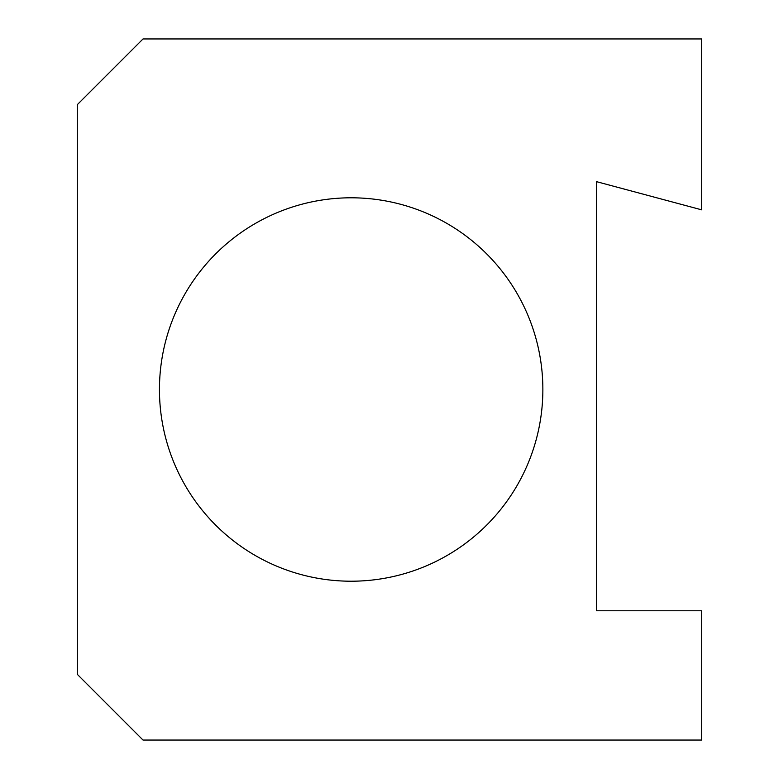 <?xml version="1.0" encoding="UTF-8"?>
<svg xmlns="http://www.w3.org/2000/svg" width="779" height="779" viewBox="0 0 779 779"><rect width="100%" height="100%" fill="white"/><g stroke="black" fill="none" stroke-linecap="round" stroke-linejoin="round"><path stroke-width="1.17" d="M159.452 389.5A191.702 191.702 0 0 0 351.154 581.212A191.702 191.702 0 0 0 542.866 389.5A191.702 191.702 0 0 0 351.163 197.798A191.702 191.702 0 0 0 159.452 389.5M701.704 209.843L701.704 38.95L143.024 38.95L77.287 104.678L77.296 674.322L143.015 740.05L701.704 740.05L701.704 610.785L596.539 610.785L596.539 181.663L701.704 209.843"/></g></svg>
